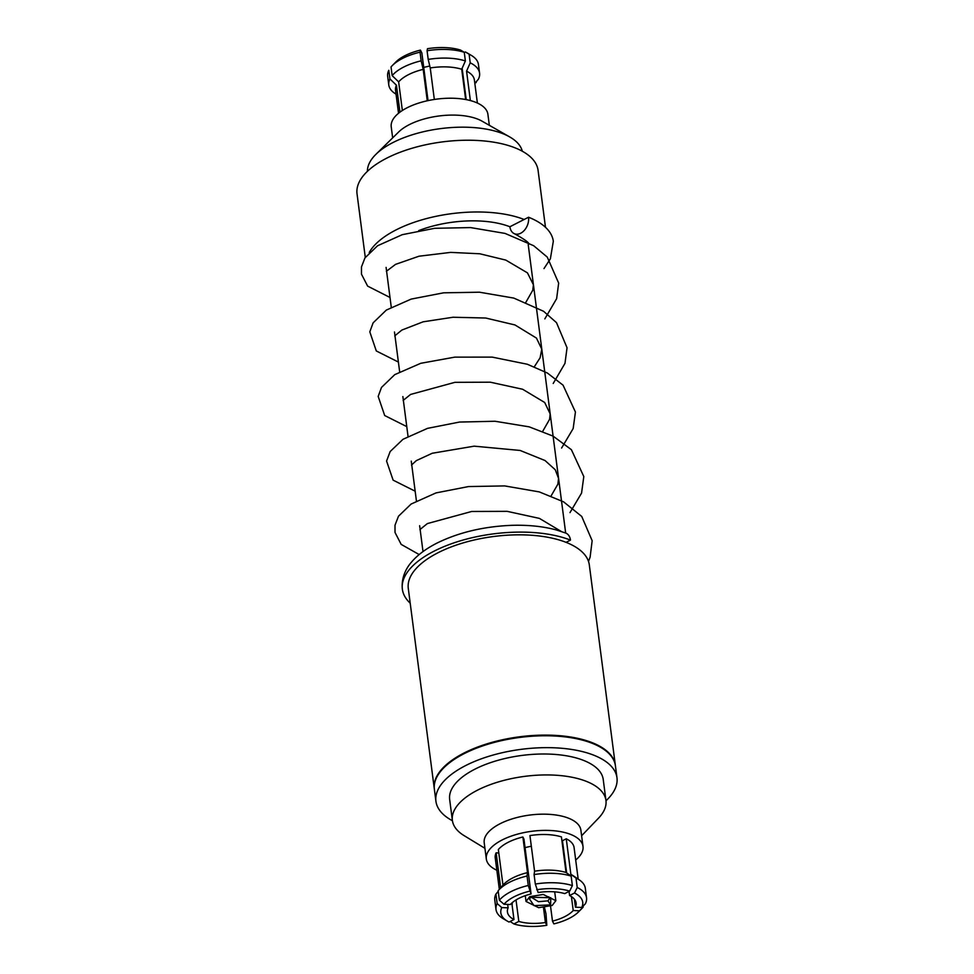 <?xml version="1.0" encoding="UTF-8"?>
<svg xmlns="http://www.w3.org/2000/svg" width="974" height="974" viewBox="0 0 974 974"><rect width="100%" height="100%" fill="white"/><g stroke="black" fill="none" stroke-linecap="round" stroke-linejoin="round"><path stroke-width="1.46" d="M543.991 268.58L550.383 258.804L553.317 241.284A97.254 43.136 172.6 0 0 528.541 217.239A12.662 8.839 -68.5 0 1 524.596 230.047A12.662 8.839 -68.5 0 1 514.589 233.784A12.662 8.839 -68.5 0 1 509.889 226.759L528.541 217.239M434.039 551.187A97.254 43.136 -7.4 0 1 570.472 540.107A12.662 8.839 111.5 0 0 565.784 533.082L556.495 530.002C543.346 526.41 528.48 524.852 511.898 525.327C483.64 526.459 458.584 532.425 436.717 543.224C425.894 548.788 417.554 555.01 411.685 561.913C406.986 567.038 401.044 576.961 402.359 589.197A97.254 43.136 -7.4 0 1 434.039 551.187M615.373 765.515A91.276 40.494 172.6 0 0 615.337 765.187L589.319 564.92A91.276 40.494 172.6 0 0 566.077 542.348L570.472 540.107M410.2 603.186A97.254 43.136 -7.4 0 1 402.359 589.197M489.338 125.317L487.901 114.287A48.749 21.623 172.6 0 0 475.495 102.233A48.749 21.623 172.6 0 0 420.878 102.416A48.749 21.623 172.6 0 0 391.231 126.839L392.656 137.87M522.295 151.214A78.188 34.687 172.6 0 0 509.694 136.92L482.033 121.153A48.749 21.623 172.6 0 0 477.686 119.096A48.749 21.623 172.6 0 0 398.658 131.989L375.952 154.294A78.188 34.687 172.6 0 0 367.417 171.327M575.695 860.005A48.749 21.623 172.6 0 0 583 846.443L580.894 830.225A48.749 21.623 172.6 0 0 568.475 818.172A48.749 21.623 172.6 0 0 513.87 818.367A48.749 21.623 172.6 0 0 484.212 842.778L486.318 858.995A48.749 21.623 172.6 0 0 496.85 870.245M583 846.443A48.749 21.623 172.6 0 0 570.581 834.389A48.749 21.623 172.6 0 0 515.976 834.584A48.749 21.623 172.6 0 0 486.318 858.995M581.612 835.753L598.499 818.184A77.433 34.346 172.6 0 0 605.95 800.458A77.433 34.346 172.6 0 0 586.226 781.306A77.433 34.346 172.6 0 0 499.479 781.611A77.433 34.346 172.6 0 0 452.374 820.4A77.433 34.346 172.6 0 0 464.111 835.631L484.93 848.317M605.95 800.458L603.235 779.517A77.433 34.346 172.6 0 0 583.511 760.377A77.433 34.346 172.6 0 0 496.764 760.67A77.433 34.346 172.6 0 0 449.659 799.459L452.374 820.4M605.986 800.774A91.276 40.494 172.6 0 0 616.968 777.727L615.422 765.844A91.276 40.494 172.6 0 0 592.168 743.284A91.276 40.494 172.6 0 0 489.91 743.637A91.276 40.494 172.6 0 0 434.38 789.354L435.926 801.249A91.276 40.494 172.6 0 0 452.423 820.729M616.968 777.727A91.276 40.494 172.6 0 0 593.714 755.167A91.276 40.494 172.6 0 0 491.456 755.52A91.276 40.494 172.6 0 0 435.926 801.249M615.337 765.187A91.276 40.494 172.6 0 0 592.082 742.626A91.276 40.494 172.6 0 0 489.825 742.979A91.276 40.494 172.6 0 0 434.294 788.697A91.276 40.494 172.6 0 0 434.343 789.025M545.477 227.295L538.074 170.304A91.276 40.494 172.6 0 0 514.82 147.744A91.276 40.494 172.6 0 0 412.562 148.097A91.276 40.494 172.6 0 0 357.032 193.814L365.287 257.38M509.694 136.92A78.188 34.687 172.6 0 0 502.706 133.608A78.188 34.687 172.6 0 0 375.952 154.294M388.784 84.945A45.778 20.308 172.6 0 1 389.941 78.931L388.809 70.286A45.778 20.308 172.6 0 0 387.664 76.301L388.784 84.945A45.778 20.308 172.6 0 0 394.543 93.187L396.065 94.247M392.315 65.562L395.688 62.141A41.419 18.372 -7.4 0 1 420.427 50.112L420.025 52.17A45.778 20.308 172.6 0 0 392.315 65.562A45.778 20.308 172.6 0 0 391.037 66.963L392.157 75.619A45.778 20.308 172.6 0 1 421.145 60.826L423.191 69.361A39.751 17.629 172.6 0 0 398.646 81.877L392.157 75.619M427.075 50.758L427.489 48.7A41.419 18.372 -7.4 0 1 460.532 50.064L464.257 52.292A45.778 20.308 172.6 0 0 427.075 50.758L428.207 59.414A45.778 20.308 172.6 0 1 465.389 60.948L461.713 69.239A39.751 17.629 172.6 0 0 430.24 67.949L428.207 59.414M469.103 54.191L465.377 51.963A41.419 18.372 -7.4 0 1 467.07 52.876L471.197 55.311A45.778 20.308 172.6 0 0 469.103 54.191L470.223 62.847A45.778 20.308 172.6 0 1 479.573 73.16A45.778 20.308 172.6 0 1 478.417 79.174L474.825 83.387M479.573 73.16L478.441 64.503A45.778 20.308 172.6 0 0 471.197 55.311M420.427 50.112L421.852 52.937L428.036 100.614M466.205 99.616L462.139 68.277M465.377 51.963L464.294 52.523M420.025 52.17L421.145 60.826M464.257 52.292L465.389 60.948M476.03 82.693A45.778 20.308 172.6 0 0 476.103 82.595A45.778 20.308 172.6 0 0 476.201 82.486L476.116 81.877M389.941 78.931L396.43 85.201A39.751 17.629 172.6 0 0 395.529 90.205L398.536 113.276M477.382 103.037L474.387 79.965A39.751 17.629 172.6 0 0 466.558 71.151L470.223 62.847M396.43 85.201L399.937 112.18M402.359 110.5L398.646 81.877M423.191 69.361L427.269 100.785M434.331 99.458L430.24 67.949M461.713 69.239L465.645 99.506M470.369 100.566L466.558 71.151M429.778 66.013L423.727 67.389M531.073 893.937A34.638 15.365 172.6 0 0 510.327 904.529L504.008 904.262L499.37 900.22L498.14 890.747A45.644 20.247 172.6 0 1 498.298 890.565A45.644 20.247 172.6 0 1 527.044 876.003L528.273 885.476L531.073 893.937L523.951 839.138L522.88 836.995L527.506 872.607L527.044 876.003M498.445 890.394L502.974 885.123L498.347 849.523A39.751 17.629 172.6 0 1 522.88 836.995M498.225 891.38L495.924 894.071L497.154 903.543L501.793 907.585L508.111 907.841L507.661 904.42M498.785 852.944L496.131 852.834L500.673 887.801M538.135 892.525L535.323 884.063L534.093 874.591L534.568 871.194L529.941 835.582A39.751 17.629 172.6 0 1 561.414 836.885L566.04 872.485L571.154 876.113L572.383 885.585L569.668 891.113L564.737 893.621A34.638 15.365 172.6 0 0 538.135 892.525M571.421 896.591L573.223 910.532L579.542 910.787L583.17 907.086L583.049 906.149M569.047 891.429L569.583 895.52L574.502 893.012L577.229 887.497A45.644 20.247 -7.4 0 1 586.543 897.772A45.644 20.247 -7.4 0 1 585.386 903.762L581.758 907.464L575.439 907.208L574.404 899.233M543.492 907.671L545.416 922.524L546.816 925.3L545.988 913.77L544.503 907.573M579.542 910.787A41.285 18.311 172.6 0 1 578.519 911.895A41.285 18.311 172.6 0 1 553.865 923.888L552.477 921.112L550.541 906.197M510.132 921.489L513.882 923.949L518.813 921.428L516.025 899.952M512.324 902.594L512.105 905.114M511.825 903.032L513.968 919.529L509.049 922.037A41.285 18.311 172.6 0 1 507.369 921.136L503.229 918.701A45.644 20.247 -7.4 0 1 496.01 909.533A45.644 20.247 -7.4 0 1 497.154 903.543M577.229 887.497L575.999 878.024L570.874 874.384L566.259 838.784L562.461 840.72L566.649 872.911M513.882 923.949A41.285 18.311 172.6 0 0 546.816 925.3M524.146 219.491A91.276 40.494 172.6 0 0 435.463 216.435A91.276 40.494 172.6 0 0 369.207 252.534M509.889 226.759A71.942 31.911 172.6 0 0 418.735 230.619M566.077 542.348A91.276 40.494 172.6 0 0 463.819 542.701A91.276 40.494 172.6 0 0 408.289 588.43L434.294 788.697M518.813 921.428A34.638 15.365 172.6 0 0 545.416 922.524M569.668 891.113A41.285 18.311 172.6 0 0 536.735 889.749M535.323 884.063A45.644 20.247 -7.4 0 1 572.383 885.585M566.04 872.485A39.751 17.629 172.6 0 0 534.568 871.194M571.154 876.113A45.644 20.247 172.6 0 0 534.093 874.591M581.758 907.464A41.285 18.311 172.6 0 0 574.502 893.012M583.17 907.086A45.644 20.247 -7.4 0 1 581.892 908.486L578.519 911.895M578.179 879.12L574.088 847.599A39.751 17.629 172.6 0 0 566.259 838.784M586.543 897.772L585.313 888.3A45.644 20.247 172.6 0 0 579.481 880.021L573.625 875.991A39.751 17.629 172.6 0 0 570.874 874.384M579.481 880.021A45.644 20.247 172.6 0 0 575.999 878.024M575.439 907.208A34.638 15.365 172.6 0 0 576.121 903.068A34.638 15.365 172.6 0 0 569.583 895.52M552.477 921.112A34.638 15.365 172.6 0 0 573.223 910.532M529.686 891.161A41.285 18.311 172.6 0 0 504.008 904.262M499.37 900.22A45.644 20.247 -7.4 0 1 528.273 885.476M501.793 907.585A41.285 18.311 172.6 0 0 507.369 921.136M527.506 872.607A39.751 17.629 172.6 0 0 502.974 885.123M496.131 852.834A39.751 17.629 172.6 0 0 495.23 857.838L499.333 889.359M495.924 894.071A45.644 20.247 172.6 0 0 494.78 900.061L496.01 909.533M508.111 907.841A34.638 15.365 172.6 0 0 507.43 911.993A34.638 15.365 172.6 0 0 513.968 919.529M531.317 846.199L525.059 847.587M531.256 897.261L550.76 897.699L550.614 904.883L534.02 905.637L529.272 898.661L531.256 897.261M531.354 897.224L538.403 901.693L547.887 900.865L549.701 898.466L548.776 896.811M552.161 905.491L555.85 900.682L543.236 894.461L529.71 896.652L526.033 901.461L538.646 907.683L552.161 905.491M547.887 900.865L550.614 904.883M566.844 541.958L566.929 542.688L566.831 541.958M561.304 531.463L539.389 518.387L507.113 511.338L471.684 511.472L427.355 523.586L419.904 529.6M551.089 495.924L557.871 484.2L558.552 478.38L555.253 469.748L545.05 460.544L520.116 450.451L474.168 446.165L432.261 453.251L416.373 460.592L411.515 465.024M542.701 431.36L549.555 419.368L550.176 413.938L544.685 402.493L522.612 389.247L490.348 382.198L454.919 382.332L410.59 394.433L403.126 400.448M534.312 366.784L540.095 357.811L541.775 349.155L536.455 338.088L514.966 324.951L485.685 318.023L453.007 317.244L423.142 321.81L401.885 330.052L394.738 335.884M525.923 302.208L532.778 290.215L533.411 284.785L527.458 272.866L505.798 260.095L479.78 253.776L450.658 252.388L419.003 256.211L395.541 264.368L386.361 271.308M565.675 533.046L528.212 244.547C530.757 243.877 526.216 240.286 514.589 233.784M588.503 561.401L590.11 557.165L592.155 540.704L581.734 516.451L563.605 501.853L539.279 491.907L504.678 485.916L468.579 486.55L435.975 492.917L411.113 504.045L398.488 516.22L395.006 525.217L395.018 532.461L401.178 544.393L419.173 554.559M569.985 512.604L581.563 493.088L583.803 476.566L571.409 449.708L553.11 436.133L529.211 426.856L495.011 421.255L459.521 422.046L427.501 428.365L403.005 439.286L390.172 451.534L386.568 461.043L393.119 480.145L415.168 491.2M561.596 448.04L573.162 428.56L575.427 412.039L563.057 385.168L547.4 373.03L527.299 364.239L492.174 357.117L454.821 357.129L420.744 363.302L394.738 374.649L381.491 387.433L378.18 396.418L384.693 415.533L406.779 426.624M553.208 383.464L564.981 363.363L567.051 347.779L556.495 322.65L543.565 311.278L513.809 298.093L479.439 292.2L443.596 292.821L411.174 299.091L386.349 310.073L373.115 322.857L369.803 331.842L376.305 350.957L398.39 362.06M544.819 318.888L556.629 298.677L558.662 283.105L547.278 257.112L533.679 245.728L505.068 233.419L470.576 227.587L434.66 228.306L402.274 234.673L377.559 245.765L364.933 257.94L361.464 266.937L361.464 274.169L367.636 286.113L390.002 297.484M386.094 267.412L386.447 270.078M386.556 270.967L391.268 307.187M394.482 331.988L394.835 334.654M394.945 335.543L399.657 371.764M402.871 396.564L403.212 399.218M403.333 400.107L408.033 436.34M411.259 461.128L411.6 463.794M411.722 464.683L416.422 500.904M419.648 525.704L419.989 528.371M420.111 529.247L423.008 551.576M501.902 886.364L498.298 890.565M526.033 901.461L525.278 895.666M555.85 900.682L554.705 891.843"/></g></svg>
